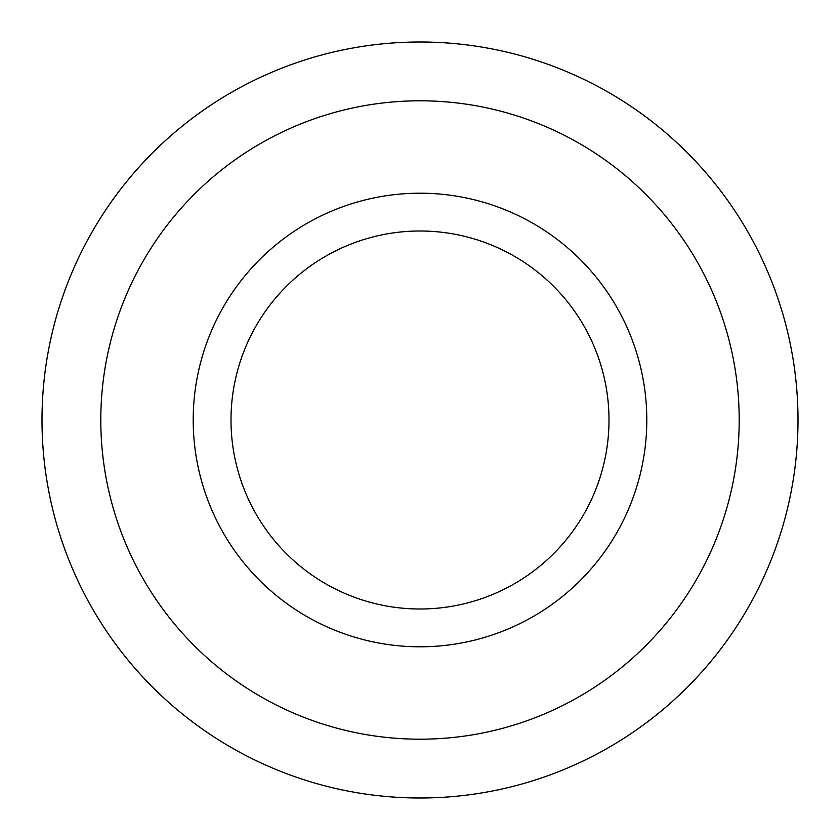 <?xml version="1.0" encoding="UTF-8"?>
<svg xmlns="http://www.w3.org/2000/svg" width="840" height="840" viewBox="0 0 840 840"><rect width="100%" height="100%" fill="white"/><g stroke="black" fill="none" stroke-linecap="round" stroke-linejoin="round"><path stroke-width="1.26" d="M420 739.2A319.2 319.2 0 0 0 739.2 420A319.2 319.2 0 0 0 420 100.8A319.2 319.2 0 0 0 100.8 420A319.2 319.2 0 0 0 420 739.2M420 646.8A226.8 226.8 0 0 0 646.8 420A226.8 226.8 0 0 0 420 193.2A226.8 226.8 0 0 0 193.2 420A226.8 226.8 0 0 0 420 646.8M420 231A189 189 0 0 0 231 420A189 189 0 0 0 420 609A189 189 0 0 0 609 420A189 189 0 0 0 420 231M420 798A378 378 0 0 0 798 420A378 378 0 0 0 420 42A378 378 0 0 0 42 420A378 378 0 0 0 420 798"/></g></svg>
